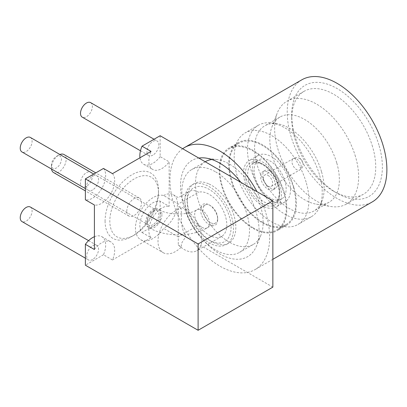 <?xml version="1.0" encoding="UTF-8"?>
<svg xmlns="http://www.w3.org/2000/svg" width="407" height="407" viewBox="0 0 407 407"><rect width="100%" height="100%" fill="white"/><g stroke="black" fill="none" stroke-linecap="round" stroke-linejoin="round"><path stroke-width="0.31" stroke-dasharray="2.04 1.53" d="M30.362 137.434A8.389 4.843 -60 0 1 31.649 144.159A8.389 4.843 -60 0 1 26.17 151.552A8.389 4.843 -60 0 1 21.973 151.969M92.618 189.916A8.389 4.843 -60 0 1 88.421 190.334A8.389 4.843 -60 0 1 87.134 183.608A8.389 4.843 -60 0 1 92.618 176.216A8.389 4.843 -60 0 1 96.81 175.799A8.389 4.843 -60 0 1 98.097 182.524A8.389 4.843 -60 0 1 92.618 189.916M30.362 207.041A8.389 4.843 -60 0 1 31.649 213.761A8.389 4.843 -60 0 1 26.17 221.154A8.389 4.843 -60 0 1 21.973 221.571M92.618 259.518A8.389 4.843 -60 0 1 88.421 259.936A8.389 4.843 -60 0 1 87.134 253.21A8.389 4.843 -60 0 1 92.618 245.818A8.389 4.843 -60 0 1 96.81 245.401A8.389 4.843 -60 0 1 98.097 252.126A8.389 4.843 -60 0 1 92.618 259.518M90.644 102.635A8.389 4.843 -60 0 1 91.926 109.356A8.389 4.843 -60 0 1 86.447 116.753A8.389 4.843 -60 0 1 82.25 117.165M152.895 155.113A8.389 4.843 -60 0 1 148.697 155.53A8.389 4.843 -60 0 1 147.415 148.809A8.389 4.843 -60 0 1 152.895 141.412A8.389 4.843 -60 0 1 157.092 141A8.389 4.843 -60 0 1 158.374 147.721A8.389 4.843 -60 0 1 152.895 155.113M86.447 186.355A8.389 4.843 -60 0 1 82.25 186.772A8.389 4.843 -60 0 1 80.968 180.047A8.389 4.843 -60 0 1 86.447 172.654A8.389 4.843 -60 0 1 90.644 172.237A8.389 4.843 -60 0 1 91.926 178.963A8.389 4.843 -60 0 1 86.447 186.355M152.895 224.72A8.389 4.843 -60 0 1 148.697 225.132A8.389 4.843 -60 0 1 147.415 218.411A8.389 4.843 -60 0 1 152.895 211.014A8.389 4.843 -60 0 1 157.092 210.602A8.389 4.843 -60 0 1 158.374 217.323A8.389 4.843 -60 0 1 152.895 224.72M94.399 236.711A18.457 10.658 -60 0 1 101.847 236.681A18.457 10.658 -60 0 1 103.48 254.757L112.495 259.961A18.457 10.658 -60 0 0 110.862 241.89A18.457 10.658 -60 0 0 101.633 242.801A18.457 10.658 -60 0 0 94.399 249.511M272.858 287.128L160.134 222.044L142.033 232.494A18.457 10.658 -60 0 1 141.387 217.399A18.457 10.658 -60 0 1 152.895 202.798A18.457 10.658 -60 0 1 160.134 201.144L169.149 206.354L169.149 161.833A18.457 10.658 -60 0 1 152.681 169.454A18.457 10.658 -60 0 1 151.053 151.384M142.033 232.494L151.053 237.703A18.457 10.658 -60 0 1 150.407 222.604A18.457 10.658 -60 0 1 161.915 208.002A18.457 10.658 -60 0 1 169.149 206.354M205.398 161.65A47.823 27.61 -120 0 0 198.056 199.934A47.823 27.61 -120 0 0 229.309 242.119A47.823 27.61 -120 0 0 253.22 244.485A47.823 27.61 -120 0 0 260.902 235.241A47.823 27.61 -120 0 0 260.566 206.201A47.823 27.61 -120 0 0 229.309 164.021A47.823 27.61 -120 0 0 217.241 159.625A47.823 27.61 -120 0 0 211.92 159.539M215.664 171.896A47.823 27.61 60 0 1 246.907 214.041A47.823 27.61 60 0 1 239.575 252.365A47.823 27.61 60 0 1 215.664 249.995A47.823 27.61 60 0 1 184.422 207.855A47.823 27.61 60 0 1 191.753 169.531A47.823 27.61 60 0 1 215.664 171.896M105.077 221.087A37.754 21.8 120 0 0 131.776 236.503A37.754 21.8 120 0 0 158.471 190.257A37.754 21.8 120 0 0 131.771 174.842A37.754 21.8 120 0 0 105.077 221.087M158.471 192.999A34.402 19.862 -60 0 1 134.147 235.129A34.402 19.862 -60 0 1 109.824 221.087A34.402 19.862 -60 0 1 134.147 178.953A34.402 19.862 -60 0 1 158.471 192.999L158.471 190.257M59.921 154.497A10.404 6.008 120 0 0 58.801 155.047L56.425 156.415A7.046 4.07 -60 0 1 61.411 159.295A7.046 4.07 -60 0 1 56.425 167.928A7.046 4.07 -60 0 1 51.445 165.049A7.046 4.07 -60 0 1 56.425 156.415L58.801 155.047A10.404 6.008 120 0 0 51.445 167.791A10.404 6.008 120 0 0 51.526 169.032M53.597 172.553A10.404 6.008 120 0 0 58.801 172.034A10.404 6.008 120 0 0 66.158 159.295A10.404 6.008 120 0 0 64.001 154.533M126.791 211.289A10.404 6.008 -60 0 1 131.334 200.819A10.404 6.008 -60 0 1 139.347 198.031A10.404 6.008 -60 0 1 141.504 202.793A10.404 6.008 -60 0 1 136.961 213.263A10.404 6.008 -60 0 1 128.943 216.051A10.404 6.008 -60 0 1 126.791 211.289M267.994 175.392A6.543 3.78 60 0 1 272.268 181.161A6.543 3.78 60 0 1 271.266 186.406A6.543 3.78 60 0 1 267.994 186.08A6.543 3.78 60 0 1 263.716 180.311A6.543 3.78 60 0 1 264.718 175.071A6.543 3.78 60 0 1 267.994 175.392M267.094 171.785A10.404 6.008 -120 0 0 262.79 171.729A10.404 6.008 -120 0 0 261.38 180.642A10.404 6.008 -120 0 0 268.89 189.687A10.404 6.008 -120 0 0 273.194 189.748A10.404 6.008 -120 0 0 274.603 180.83A10.404 6.008 -120 0 0 267.094 171.785M269.231 170.553A10.404 6.008 -120 0 0 264.926 170.492A10.404 6.008 -120 0 0 263.517 179.411A10.404 6.008 -120 0 0 271.026 188.451A10.404 6.008 -120 0 0 275.33 188.512A10.404 6.008 -120 0 0 276.74 179.594A10.404 6.008 -120 0 0 269.231 170.553M272.085 198.992A22.655 13.08 -120 0 0 281.456 199.12A22.655 13.08 -120 0 0 284.524 179.706A22.655 13.08 -120 0 0 268.172 160.017A22.655 13.08 -120 0 0 258.801 159.885A22.655 13.08 -120 0 0 255.733 179.304A22.655 13.08 -120 0 0 272.085 198.992M280.082 185.648A26.847 15.502 -120 0 0 249.109 160.638A26.847 15.502 -120 0 0 244.989 182.127A26.847 15.502 -120 0 0 275.956 207.138A26.847 15.502 -120 0 0 280.082 185.648M289.097 180.438A26.847 15.502 -120 0 0 258.13 155.428A26.847 15.502 -120 0 0 254.004 176.923A26.847 15.502 -120 0 0 284.976 201.933A26.847 15.502 -120 0 0 289.097 180.438M306.095 182.143A52.859 30.52 -120 0 0 245.121 132.906A52.859 30.52 -120 0 0 237.006 175.219A52.859 30.52 -120 0 0 297.98 224.46A52.859 30.52 -120 0 0 306.095 182.143M319.388 174.471A52.859 30.52 -120 0 0 271.505 122.99A52.859 30.52 -120 0 0 258.414 125.229A52.859 30.52 -120 0 0 250.295 167.547A52.859 30.52 -120 0 0 311.269 216.783A52.859 30.52 -120 0 0 319.76 206.568A52.859 30.52 -120 0 0 319.388 174.471M321.494 171.622A49.166 28.388 -120 0 0 276.958 123.733A49.166 28.388 -120 0 0 264.779 125.819A49.166 28.388 -120 0 0 257.229 165.176A49.166 28.388 -120 0 0 313.945 210.979A49.166 28.388 -120 0 0 321.84 201.475A49.166 28.388 -120 0 0 321.494 171.622M336.726 162.825A49.166 28.388 -120 0 0 280.011 117.023A49.166 28.388 -120 0 0 271.896 127.086A49.166 28.388 -120 0 0 272.461 156.38A49.166 28.388 -120 0 0 316.407 204.182A49.166 28.388 -120 0 0 329.177 202.182A49.166 28.388 -120 0 0 336.726 162.825M355.464 156.542A59.402 34.295 -120 0 0 286.94 101.206A59.402 34.295 -120 0 0 277.136 113.365A59.402 34.295 -120 0 0 277.818 148.758A59.402 34.295 -120 0 0 330.911 206.507A59.402 34.295 -120 0 0 346.342 204.095A59.402 34.295 -120 0 0 355.464 156.542M372.547 146.678A59.402 34.295 -120 0 0 304.029 91.341A59.402 34.295 -120 0 0 291.722 118.534A59.402 34.295 -120 0 0 294.907 138.889A59.402 34.295 -120 0 0 333.73 191.285A59.402 34.295 -120 0 0 363.431 194.231A59.402 34.295 -120 0 0 372.547 146.678M378.942 145.065A64.103 37.012 -120 0 0 328.23 84.432A64.103 37.012 -120 0 0 291.722 114.698A64.103 37.012 -120 0 0 295.156 136.666A64.103 37.012 -120 0 0 337.052 193.203A64.103 37.012 -120 0 0 378.942 145.065M301.811 79.828A70.477 40.69 -120 0 0 290.99 136.248A70.477 40.69 -120 0 0 372.288 201.903M182.672 148.738A70.477 40.69 -120 0 0 173.758 203.932A70.477 40.69 -120 0 0 255.057 269.587A70.477 40.69 -120 0 0 265.878 213.166A70.477 40.69 -120 0 0 256.965 191.631M198.83 158.069A55.576 32.087 -120 0 0 183.496 204.909A55.576 32.087 -120 0 0 220.345 254.227A55.576 32.087 -120 0 0 256.527 245.935A55.576 32.087 -120 0 0 256.135 212.189A55.576 32.087 -120 0 0 240.807 182.3M151.053 237.703L112.495 259.961M112.495 173.641A18.457 10.658 -60 0 1 110.862 193.6A18.457 10.658 -60 0 1 94.399 204.991M160.134 201.144L160.134 222.044M160.134 135.729L160.134 156.629L169.149 161.833M103.48 254.757L85.378 265.206M103.48 168.437A18.457 10.658 -60 0 1 101.847 188.395A18.457 10.658 -60 0 1 85.378 199.786M160.134 156.629A18.457 10.658 -60 0 1 143.666 164.25A18.457 10.658 -60 0 1 139.962 157.784M284.295 192.501A47.823 27.61 -120 0 0 229.131 147.95A47.823 27.61 -120 0 0 221.784 186.233A47.823 27.61 -120 0 0 276.953 230.784A47.823 27.61 -120 0 0 284.295 192.501M293.788 187.022A47.823 27.61 -120 0 0 238.624 142.47A47.823 27.61 -120 0 0 231.278 180.754A47.823 27.61 -120 0 0 286.447 225.305A47.823 27.61 -120 0 0 293.788 187.022M262.535 222.253A46.988 27.127 -120 0 0 286.024 224.578A46.988 27.127 -120 0 0 293.228 186.93A46.988 27.127 -120 0 0 262.535 145.523A46.988 27.127 -120 0 0 239.041 143.198A46.988 27.127 -120 0 0 231.837 180.845A46.988 27.127 -120 0 0 262.535 222.253M253.042 227.732A46.988 27.127 -120 0 0 276.536 230.057A46.988 27.127 -120 0 0 283.735 192.409A46.988 27.127 -120 0 0 253.042 151.002A46.988 27.127 -120 0 0 229.548 148.677A46.988 27.127 -120 0 0 222.344 186.33A46.988 27.127 -120 0 0 253.042 227.732M208.542 183.75A34.402 19.862 -120 0 0 194.312 183.552A34.402 19.862 -120 0 0 187.184 199.303A34.402 19.862 -120 0 0 211.513 241.432L211.513 241.432A34.402 19.862 -120 0 0 214.484 242.938A34.402 19.862 -120 0 0 228.714 243.137A34.402 19.862 -120 0 0 233.984 215.573A34.402 19.862 -120 0 0 211.513 185.256A34.402 19.862 -120 0 0 208.542 183.75M178.286 244.907A25.005 14.433 -120 0 0 184.218 249.516A25.005 14.433 -120 0 0 196.723 250.753A25.005 14.433 -120 0 0 200.554 230.718A25.005 14.433 -120 0 0 184.218 208.684A25.005 14.433 -120 0 0 178.286 206.446L178.286 236.854L198.652 225.096A20.136 11.625 60 0 1 190.257 216.748A20.136 11.625 60 0 1 184.814 200.671A34.402 19.862 -120 0 0 209.137 242.801A34.402 19.862 -120 0 0 226.338 244.505A34.402 19.862 -120 0 0 231.614 216.941A34.402 19.862 -120 0 0 209.137 186.63A34.402 19.862 -120 0 0 191.936 184.926A34.402 19.862 -120 0 0 184.814 200.671A20.136 11.625 60 0 1 188.985 191.453A20.136 11.625 60 0 1 190.257 190.883A20.136 11.625 60 0 1 198.652 192.226L178.286 203.983L163.619 195.513A25.005 14.433 120 0 0 139.728 212.434A25.005 14.433 120 0 0 140.629 239.657A25.005 14.433 120 0 0 163.619 228.383L178.286 236.854L178.286 244.907L181.212 247.212L181.395 245.497C180.927 244.108 182.438 241.224 185.918 236.838C182.433 230.56 180.922 223.606 181.395 215.969L181.212 208.435A25.005 14.433 120 0 0 157.997 241.229A25.005 14.433 120 0 0 163.176 252.671A25.005 14.433 120 0 0 181.212 247.212M198.652 225.096A25.005 14.433 -120 0 0 209.137 235.129A25.005 14.433 -120 0 0 221.642 236.37A25.005 14.433 -120 0 0 225.473 216.336A25.005 14.433 -120 0 0 209.137 194.302A25.005 14.433 -120 0 0 198.652 192.226M178.286 204.441L178.286 203.983M211.223 222.98A10.404 6.008 -120 0 0 215.527 223.041A10.404 6.008 -120 0 0 217.684 218.279A10.404 6.008 -120 0 0 210.327 205.535A10.404 6.008 -120 0 0 210.322 205.535A10.404 6.008 -120 0 0 209.427 205.082A10.404 6.008 -120 0 0 205.123 205.021A10.404 6.008 -120 0 0 203.531 213.354A10.404 6.008 -120 0 0 210.322 222.527A10.404 6.008 -120 0 0 211.223 222.98M210.18 225.107A12.083 6.975 60 0 1 200.661 211.024A12.083 6.975 60 0 1 208.094 204.324A12.083 6.975 60 0 1 209.137 204.848A12.083 6.975 60 0 1 217.684 219.648A12.083 6.975 60 0 1 210.18 225.107M211.818 241.422A31.044 17.923 -120 0 0 230.927 224.201A31.044 17.923 -120 0 0 206.456 188.009A31.044 17.923 -120 0 0 190.257 190.883A31.044 17.923 -120 0 0 187.184 202.04A31.044 17.923 -120 0 0 190.257 216.748A31.044 17.923 -120 0 0 209.137 240.064A31.044 17.923 -120 0 0 211.818 241.422M145.777 222.253A10.404 6.008 -60 0 1 150.315 211.782A10.404 6.008 -60 0 1 158.333 208.995A10.404 6.008 -60 0 1 160.49 213.756A10.404 6.008 -60 0 1 155.947 224.226A10.404 6.008 -60 0 1 147.929 227.014A10.404 6.008 -60 0 1 145.777 222.253M181.212 208.435L178.286 206.446M163.619 195.513A20.136 11.625 -60 0 1 173.285 194.739A20.136 11.625 -60 0 1 176.45 210.617A20.136 11.625 -60 0 1 163.619 228.383M301.216 166.901A6.543 3.78 -120 0 0 296.591 158.883A6.543 3.78 -120 0 0 293.315 158.557A6.543 3.78 -120 0 0 291.961 161.554A6.543 3.78 -120 0 0 296.591 169.571A6.543 3.78 -120 0 0 299.862 169.892A6.543 3.78 -120 0 0 301.216 166.901M261.762 163.716A22.655 13.08 60 0 1 278.118 183.404A22.655 13.08 60 0 1 275.046 202.823A22.655 13.08 60 0 1 265.674 202.691A22.655 13.08 60 0 1 249.323 183.002A22.655 13.08 60 0 1 252.396 163.583A22.655 13.08 60 0 1 261.762 163.716M260.434 162.958A24.334 14.047 -120 0 0 245.457 176.455A24.334 14.047 -120 0 0 264.636 204.818A24.334 14.047 -120 0 0 279.609 191.321A24.334 14.047 -120 0 0 260.434 162.958M202.02 227.32A10.404 6.008 -120 0 0 207.219 227.834A10.404 6.008 -120 0 0 209.376 223.072A10.404 6.008 -120 0 0 202.02 210.333A10.404 6.008 -120 0 0 196.815 209.814A10.404 6.008 -120 0 0 194.663 214.581A10.404 6.008 -120 0 0 202.02 227.32M161.915 214.581A10.404 6.008 -60 0 1 157.372 225.051A10.404 6.008 -60 0 1 149.354 227.834A10.404 6.008 -60 0 1 147.197 223.072A10.404 6.008 -60 0 1 151.74 212.602A10.404 6.008 -60 0 1 159.758 209.814A10.404 6.008 -60 0 1 161.915 214.581M85.378 188.573L88.421 190.334M85.378 258.175L88.421 259.936M140.481 150.783L148.697 155.53M82.25 186.772L148.697 225.132M101.847 236.681L110.862 241.89M253.22 244.485L239.575 252.365M134.147 235.129L131.776 236.503M51.445 165.049L51.445 167.791M139.347 198.031L95.782 172.878M271.266 186.406L299.862 169.892A6.543 6.543 0 0 0 299.862 158.557A6.543 6.543 0 0 0 293.315 158.557L264.718 175.071M264.926 170.492L262.79 171.729M281.456 199.12L275.046 202.823C276.287 202.182 277.34 200.916 278.205 199.023L279.187 194.688C279.604 189.509 278.027 183.638 274.46 177.065C269.836 169.185 264.158 165.049 260.948 163.807C256.578 162.362 253.729 162.291 252.396 163.583L258.801 159.885M258.13 155.428L249.109 160.638M258.414 125.229L245.121 132.906M276.958 123.733L271.505 122.99M280.011 117.023L264.779 125.819M271.896 127.086L277.136 113.365M304.029 91.341L286.94 101.206M291.722 118.534L291.722 114.698M272.858 259.31L255.057 269.587M217.241 159.625L205.794 158.064M260.902 235.241L256.527 245.935M333.73 191.285L337.052 193.203M363.431 194.231L346.342 204.095M316.407 204.182L330.911 206.507M329.177 202.182L313.945 210.979M321.84 201.475L319.76 206.568M311.269 216.783L297.98 224.46M284.976 201.933L275.956 207.138M275.33 188.512L273.194 189.748M128.943 216.051L85.378 190.898M205.214 161.757L191.753 169.531M143.666 164.25L152.681 169.454M90.644 172.237L157.092 210.602M154.044 139.24L157.092 141M88.589 240.654L96.81 245.401M93.768 174.043L96.81 175.799M238.624 142.47L229.131 147.95M286.024 224.578L276.536 230.057M239.041 143.198L229.548 148.677M286.447 225.305L276.953 230.784M215.527 223.041L207.219 227.834C191.626 237.21 164.952 237.21 149.354 227.834L147.929 227.014M194.312 183.552L191.936 184.926M221.642 236.37L196.723 250.753M173.285 194.739L178.286 197.629L188.985 191.453M205.123 205.021L196.815 209.814C188.996 215.374 167.577 215.374 159.758 209.814L158.333 208.995M228.714 243.137L226.338 244.505M140.629 239.657L163.176 252.671M210.327 205.535L209.137 204.848M217.684 218.279L217.684 219.648M209.137 240.064L211.513 241.432M187.184 202.04L187.184 199.303"/><path stroke-width="0.61" d="M85.378 188.573L21.973 151.969A8.389 4.843 -60 0 1 20.686 145.243A8.389 4.843 -60 0 1 26.17 137.851A8.389 4.843 -60 0 1 30.362 137.434L93.768 174.043M85.378 258.175L21.973 221.571A8.389 4.843 -60 0 1 20.686 214.85A8.389 4.843 -60 0 1 26.17 207.453A8.389 4.843 -60 0 1 30.362 207.041L88.589 240.654M140.481 150.783L82.25 117.165A8.389 4.843 -60 0 1 80.968 110.445A8.389 4.843 -60 0 1 86.447 103.047A8.389 4.843 -60 0 1 90.644 102.635L154.044 139.24M198.102 330.286L198.102 243.966L272.858 200.809L272.858 287.128L198.102 330.286L85.378 265.206L85.378 244.307A18.457 10.658 -60 0 1 92.618 237.596A18.457 10.658 -60 0 1 94.399 236.711M51.526 169.032A10.404 6.008 120 0 0 53.597 172.553L85.378 190.898M95.782 172.878L64.001 154.533A10.404 6.008 120 0 0 59.921 154.497M272.858 259.31L372.288 201.903A70.477 40.69 -120 0 0 383.109 145.482A70.477 40.69 -120 0 0 301.811 79.828L184.58 147.512A70.477 40.69 -120 0 0 182.672 148.738M211.92 159.539A47.823 27.61 -120 0 0 205.398 161.65L205.214 161.757M240.807 182.3A55.576 32.087 -120 0 0 205.794 158.064A55.576 32.087 -120 0 0 198.83 158.069M256.965 191.631A70.477 40.69 -120 0 0 184.58 147.512M85.378 244.307L94.399 249.511L94.399 204.991L85.378 199.786L85.378 178.887L198.102 243.966M139.962 157.784A18.457 10.658 -60 0 1 142.033 146.179L151.053 151.384L112.495 173.641L103.48 168.437L85.378 178.887M272.858 200.809L160.134 135.729L142.033 146.179"/></g></svg>
